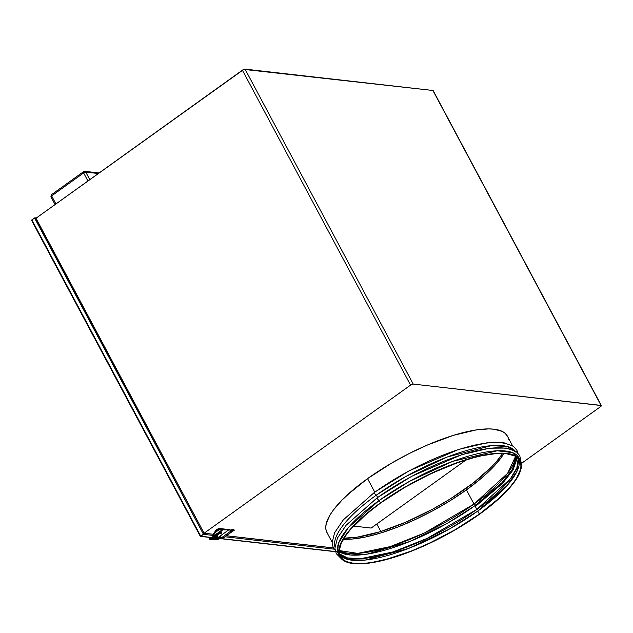 <?xml version="1.0" encoding="UTF-8"?>
<svg xmlns="http://www.w3.org/2000/svg" width="633" height="633" viewBox="0 0 633 633"><rect width="100%" height="100%" fill="white"/><g stroke="black" fill="none" stroke-linecap="round" stroke-linejoin="round"><path stroke-width="0.95" d="M339.288 555.41L338.702 542.798L348.466 527.526L379.199 500.442A102.285 30.93 151.9 0 0 338.552 554.247L339.842 556.668A102.285 30.93 -28.1 0 1 380.488 502.863L379.199 500.442A1.725 0.665 -125.7 0 1 377.727 499.144A1.725 0.665 -125.7 0 1 377.41 497.585A1.725 0.665 -125.7 0 1 377.648 497.53A102.285 30.93 -28.1 0 1 510.158 449.406M377.648 497.53A1.725 0.665 54.3 0 0 377.41 497.585A1.725 0.665 54.3 0 0 377.727 499.144A1.725 0.665 54.3 0 0 379.199 500.442L380.488 502.863A102.285 30.93 -28.1 0 1 520.294 460.318A102.285 30.93 -28.1 0 1 479.648 514.131A102.285 30.93 -28.1 0 1 339.842 556.668M514.914 450.775A102.285 30.93 151.9 0 0 376.35 495.109A1.725 0.665 -125.7 0 1 374.886 493.811A1.725 0.665 -125.7 0 1 374.562 492.252A1.725 0.665 54.3 0 0 374.886 493.811A1.725 0.665 54.3 0 0 376.35 495.109L377.6 497.451L376.35 495.109A102.285 30.93 151.9 0 0 334.904 546.888M374.799 492.205A1.725 0.665 54.3 0 0 374.562 492.252A1.725 0.665 -125.7 0 1 374.799 492.205A102.285 30.93 -28.1 0 1 507.31 444.081M507.041 435.544L504.999 433.201L502.111 431.35L493.914 429.19L488.684 428.905L476.214 429.926L453.426 435.346L427.512 444.975L409.598 453.339L391.977 462.889L367.551 478.635A102.285 30.93 -28.1 0 1 507.365 436.09A102.285 30.93 151.9 0 0 367.551 478.635L347.406 494.864L341.947 500.141L333.259 510.182L330.102 514.858L326.335 523.269L325.75 526.933L326.05 530.185L327.229 533.002L326.05 530.185L325.75 526.933L326.335 523.269L330.102 514.858L333.259 510.182L341.947 500.141L353.531 489.491L367.551 478.635L374.752 492.118L367.551 478.635A102.285 30.93 151.9 0 0 326.913 532.448A102.285 30.93 -28.1 0 1 367.551 478.635L391.977 462.889L409.598 453.339L427.512 444.975L453.426 435.346L476.214 429.926L488.684 428.905L493.914 429.19L502.111 431.35L504.999 433.201L507.373 436.113M515.555 456.393A101.707 30.756 -28.1 0 1 474.006 504.05L466.434 489.871A101.707 30.756 151.9 0 0 503.884 453.521L500.545 458.498L491.896 468.483L480.384 479.078L466.434 489.871L474.006 504.05L507.626 473.326L515.555 456.393M475.446 505.34A1.155 0.443 54.3 0 0 474.141 503.955A1.155 0.443 -125.7 0 1 475.446 505.34M516.481 456.979L512.326 469.417L501.929 482.718L474.908 505.727A101.707 30.756 151.9 0 0 516.481 456.979M518.19 458.411A101.707 30.756 -28.1 0 1 476.855 509.383L474.908 505.727L476.855 509.383L510.475 478.659L516.86 467.937L518.19 458.411M478.295 510.673A1.155 0.443 54.3 0 0 476.989 509.288A1.155 0.443 -125.7 0 1 478.295 510.673M518.838 459.147L516.773 471.799L506.59 486.089L477.749 511.06A101.707 30.756 151.9 0 0 518.838 459.147M380.773 502.895A101.707 30.756 -28.1 0 1 519.788 460.595A101.707 30.756 -28.1 0 1 479.371 514.099L477.749 511.06L479.371 514.099A101.707 30.756 -28.1 0 1 340.356 556.399A101.707 30.756 -28.1 0 1 380.773 502.895L405.057 487.236L431.492 473.413L457.809 462.604L474.164 457.556L481.737 455.752L495.33 453.687L506.416 453.726L514.566 455.871L517.438 457.714L519.471 460.041L520.643 462.834L520.943 466.07L520.366 469.718L516.615 478.081L513.482 482.726L509.541 487.616L499.413 497.957L479.371 514.099L455.087 529.758L428.652 543.581L410.952 551.185L385.98 559.437L371.326 562.531L364.814 563.307L353.728 563.259L349.266 562.452L345.578 561.115L342.706 559.279L340.673 556.953L339.502 554.152L339.201 550.924L341.227 543.264L346.662 534.268L350.603 529.37L366.824 513.687L380.773 502.895M339.684 554.809A101.707 30.756 151.9 0 0 477.749 511.06L449.216 529.148L408.641 548.415L365.233 560.07L349.02 559.738L339.684 554.809M339.43 553.859L347.501 557.926L360.549 558.71L392.982 551.952L427.212 538.359L476.855 509.383A101.707 30.756 -28.1 0 1 339.43 553.859M339.193 551.644A101.707 30.756 151.9 0 0 474.908 505.727L447.855 522.977L409.622 541.563L367.425 554.073L350.389 555.006L339.193 551.644M339.225 550.552L357.7 553.384L390.142 546.627L424.363 533.026L474.006 504.05A101.707 30.756 -28.1 0 1 339.225 550.552M343.323 539.245A101.707 30.756 151.9 0 0 466.434 489.871L450.593 500.45L433.47 510.404L415.715 519.353L398.015 526.957L381.05 532.915L365.47 537.013L351.877 539.079L343.323 539.245M508.22 438.353L508.394 439.255L508.22 438.353M376.35 495.109L405.642 476.586L447.389 456.955L491.437 445.64L507.318 446.518L515.895 452.104M517.327 457.619L512.999 470.097L502.547 483.39L475.51 506.376M520.294 460.318L519.005 457.896A102.285 30.93 151.9 0 0 379.199 500.442L409.464 481.373L452.714 461.354L497.269 450.775L512.374 452.555L519.558 459.154M380.488 502.863L360.335 519.092L350.152 529.489L346.188 534.41L340.72 543.454L338.687 551.161L338.987 554.413L340.166 557.222L342.208 559.564L345.096 561.416L353.293 563.576L364.442 563.615L370.993 562.84L393.781 557.42L410.841 551.422L437.609 539.427L455.23 529.876L479.648 514.131L499.801 497.902L509.992 487.497L517.106 477.907L519.416 473.531L521.457 465.833L521.157 462.581L519.978 459.764L517.936 457.43L515.048 455.578L506.851 453.418L495.702 453.378L489.151 454.154L474.41 457.263L449.303 465.564L422.535 477.567L404.914 487.117L380.488 502.863M466.276 459.811L371.128 528.064L466.276 459.811M353.586 526.07L371.128 528.064L353.586 526.07M465.943 488.447A102.285 30.93 151.9 0 0 502.618 453.465L496.28 461.821L491.548 466.94L473.223 483.026L450.008 499.089L432.782 509.098L405.982 522.114L380.069 531.744L357.281 537.156L343.98 538.169A102.285 30.93 151.9 0 0 465.943 488.447L466.624 489.736L465.943 488.447M89.791 179.645L85.764 172.105L98.321 173.529L85.764 172.105A1.725 0.522 151.9 0 0 83.627 172.944L87.924 180.991L83.627 172.944A1.725 0.665 -125.7 0 1 83.461 171.63A1.725 0.665 -125.7 0 1 83.691 171.583L51.684 194.545A1.725 0.665 54.3 0 0 51.447 194.592A1.725 0.665 54.3 0 0 51.621 195.906L83.627 172.944L85.764 172.105L84.664 171.321A1.725 1.511 96.5 0 1 85.764 172.105L89.791 179.645M601.35 405.571L433.186 90.63A2.152 0.649 151.9 0 0 432.909 90.487L243.84 69.393L35.954 218.274L204.111 533.215L213.052 534.228L204.111 533.215L410.556 385.117L413.214 384.081L245.05 69.139L432.909 90.487L601.065 405.421L413.214 384.081L601.342 405.555L600.495 406.702L521.331 463.491L600.495 406.702A2.152 0.649 -28.1 0 0 601.35 405.571A2.152 0.649 -28.1 0 0 601.065 405.421L433.178 90.614M376.817 523.982L380.837 531.506L376.817 523.982M34.831 217.823L203.478 534.323L204.111 533.255L213.076 534.276L204.111 533.255L36.01 218.235L35.187 217.839L31.856 219.857L34.538 217.934L203.478 534.323L214.793 535.613L203.478 534.323L200.796 536.246L204.111 533.255L35.899 218.219L35.187 217.839M333.227 547.925L226.385 535.787L333.227 547.925M226.44 535.747L333.203 547.877L226.44 535.747M410.556 385.117L204.111 533.215L35.954 218.274L242.392 70.184L410.556 385.117A2.152 0.649 -28.1 0 1 413.214 384.081L245.05 69.139A2.152 0.649 151.9 0 0 242.392 70.184L410.556 385.117M335.403 551.541L220.324 538.469L335.403 551.541M219.113 537.108L217.443 538.335A1.155 1.005 96.5 0 1 216.059 537.987L214.571 537.813L216.059 537.987L215.806 537.512L216.684 538.485L216.241 539.063L213.804 539.181A0.578 0.506 96.5 0 1 213.218 539.83M200.566 536.365L212.277 537.552L200.796 536.246L31.856 219.857L200.796 536.246L200.376 536.373M225.008 536.768L333.915 549.143L225.008 536.768M31.69 220.537L32.006 221.012M31.753 220.688L200.305 536.325M51.447 194.592L50.933 196.816L51.621 195.906L55.918 203.953L51.621 195.906A1.725 0.522 151.9 0 0 50.933 196.816L55.071 204.562M99.12 172.959L84.664 171.321A1.725 1.511 96.5 0 0 83.691 171.583L83.627 172.944L51.621 195.906L51.684 194.545M216.138 536.642L216.747 536.95A1.005 0.878 -83.5 0 0 217.744 535.423L217.641 535.273M217.578 535.471A1.005 0.878 96.5 0 1 216.209 536.729M217.475 531.008L219.121 529.987L217.475 531.008M214.508 535.075L218.14 532.796L214.508 535.075L215.078 536.135L214.508 535.075L213.44 534.956L214.508 535.075M219.208 538.778L216.684 538.485M220.901 530.589L222.412 529.505L219.604 529.235L217.523 530.066L213.44 534.956L213.052 534.228L213.44 534.956L216.344 531.047A2.303 0.696 -28.1 0 1 218.061 529.766A2.303 0.696 -28.1 0 1 219.96 529.228L219.572 528.5L226.574 529.291L226.828 529.774L226.574 529.291L219.572 528.5A2.303 0.696 151.9 0 0 217.673 529.046A2.303 0.696 151.9 0 0 215.956 530.319L216.344 531.047L215.956 530.319L213.052 534.228L216.082 530.169L217.95 528.911L219.572 528.5L219.96 529.228L222.412 529.505L220.901 530.589M225.609 529.868L224.509 529.742L225.609 529.868M227.263 530.177L226.875 529.449A2.303 0.696 151.9 0 0 226.574 529.291L226.875 529.441M216.795 538.509L219.129 538.77A1.155 1.005 -83.5 0 0 219.778 538.596L221.289 537.512L219.778 538.596L217.443 538.335L218.955 537.243L221.281 537.512L218.955 537.243M216.937 536.974L217.784 536.373L217.744 535.423A1.005 0.878 -83.5 0 0 217.697 535.344M216.747 536.95L217.499 536.523L217.546 535.399M220.157 531.997A0.926 0.807 96.5 0 1 221.423 533.081A0.926 0.807 96.5 0 1 220.11 533.184M220.822 533.484L220.474 533.144A0.926 0.807 -83.5 0 0 220.854 533.508L220.972 533.548M216.969 537.979A2.018 1.764 -83.5 0 0 218.306 537.71L219.619 536.42L220.355 536.602A1.725 0.665 54.3 0 0 221.669 537.662L231.401 530.676L230.641 530.873L230.578 530.264L230.641 530.873L229.217 529.536L219.619 536.42L221.526 537.631L223.338 537.852L232.564 531.229L230.895 531.04L221.669 537.662L223.686 537.639M223.694 537.599A1.725 0.665 54.3 0 1 223.576 537.805A1.725 0.665 54.3 0 1 223.338 537.852L232.564 531.229A0.862 0.752 -83.5 0 1 232.722 531.15L231.045 530.952L231.686 530.699L231.456 529.884L233.727 529.402L230.301 530.232L231.061 530.043L231.401 530.676L231.456 529.884L231.686 530.699L231.045 530.952L232.722 531.15A0.862 0.752 -83.5 0 0 232.564 531.229L230.895 531.04A0.862 0.752 96.5 0 1 231.045 530.952L231.045 530.952A0.862 0.752 -83.5 0 0 230.895 531.04L231.401 530.676L230.641 530.873A1.725 0.665 -125.7 0 1 229.684 529.963L230.491 530.24M229.834 529.718L229.637 529.584A1.155 1.005 -83.5 0 0 229.312 529.481L229.834 529.718M217.317 538.026L229.217 529.536A1.155 1.005 96.5 0 0 228.576 529.457A17.866 15.596 96.5 0 1 223.663 529.789A17.866 15.596 96.5 0 1 222.935 529.686L228.901 529.433L230.452 530.225M215.22 536.032A2.018 1.764 96.5 0 1 216.075 534.268L222.238 529.853A1.155 1.005 96.5 0 1 222.935 529.686L223.354 529.734A17.866 15.596 -83.5 0 0 223.868 529.805L223.354 529.734A1.155 1.005 -83.5 0 0 223.259 529.718M215.236 536.325L216.075 534.268L223.156 529.718M215.473 537.053L216.557 537.931L217.887 537.662A2.018 1.764 96.5 0 1 215.56 537.203M221.059 531.736A0.926 0.807 -83.5 0 0 220.608 532.005M221.21 531.728L220.521 532.116M220.055 533.097L221.02 533.453L221.55 532.614L221.091 531.752L220.102 532.068M232.944 531.055A1.725 0.665 -125.7 0 1 232.881 531.127L232.461 530.454M231.836 529.766L231.512 529.789A17.866 15.596 96.5 0 1 230.206 530.05M220.118 538.351A2.018 1.764 -83.5 0 0 221.241 538.042L220.822 537.995A2.018 1.764 96.5 0 1 220.229 538.272M231.789 529.766A1.155 1.005 96.5 0 0 231.512 529.789L230.103 530.066M220.173 538.279L221.764 537.67L220.244 538.359M234.186 530.319L233.363 530.889L234.186 530.367L233.727 529.402L233.965 530.217L231.686 530.699L233.965 530.217L233.941 529.481M223.576 537.805L232.833 531.142M210.014 539.466A0.578 0.506 96.5 0 1 209.578 538.96L210.623 538.43L210.979 539.031A13.736 11.718 -86.3 0 0 218.266 534.584L217.61 534.189A2.849 1.124 -43.4 0 1 220.79 532.131A0.578 0.506 96.5 0 1 220.893 532.298L221.534 532.369L220.893 532.298A0.578 0.506 96.5 0 1 220.379 533.136A0.578 0.506 -83.5 0 0 220.79 532.131A2.849 1.124 136.6 0 0 217.61 534.189L218.266 534.584A13.736 11.718 93.7 0 1 210.979 539.031L210.623 538.43L209.199 538.833L210.014 539.466A0.578 0.506 -83.5 0 0 210.298 539.403A0.578 0.506 96.5 0 1 210.014 539.466L216.573 539.664L216.241 539.063L216.541 539.664A13.736 12.233 -80.3 0 0 220.506 538.343A13.736 12.233 99.7 0 1 216.541 539.664L216.605 539.656M220.094 532.994A1.701 0.665 136.6 0 0 218.203 534.212L221.305 533.239M210.14 538.319L210.109 539.229L211.042 539.023L218.361 534.553M210.298 539.403A0.578 0.506 -83.5 0 0 210.536 539.118A0.578 0.506 96.5 0 1 210.298 539.403L213.519 539.767L210.298 539.403M213.234 539.83A0.578 0.506 -83.5 0 0 213.804 539.181L216.241 539.063L216.415 538.525L213.361 538.683A0.578 0.506 -83.5 0 1 213.804 539.181A0.578 0.506 96.5 0 0 213.076 538.746M210.623 538.43L210.868 537.892L210.623 538.43M217.443 533.943A12.581 10.729 93.7 0 1 210.868 537.892M521.094 462.351L519.748 455.625L516.291 451.685L506.709 448.061L489.578 448.188L461.584 454.739L411.782 476.261L377.41 497.585L346.188 525.168L337.452 538.066L334.889 548.36L336.265 553.638L341.084 558.464M517.968 453.157L516.9 450.292L513.45 446.352L503.868 442.736L486.73 442.855L458.735 449.406L408.934 470.936L374.57 492.252L343.339 519.835L334.604 532.733L332.04 543.027L333.417 548.305L337.99 552.989M326.913 532.448L332.04 542.054M360.549 558.71L361.285 558.662M357.7 553.384L358.444 553.337M507.365 436.09L512.493 445.703M200.424 536.38L211.849 537.678M214.302 537.955L216.185 538.177M220.039 538.612L336.083 551.794M35.076 217.815L36.382 217.966M84.664 171.321L83.461 171.63M220.64 533.516L221.059 533.564M223.663 529.789L224.082 529.837M222.887 529.679L223.307 529.726M216.755 537.971L217.174 538.018M219.944 536.333L220.363 536.38M228.893 529.433L229.312 529.481M209.199 538.841C208.843 538.501 209.388 538.185 210.836 537.892L220.506 531.989L221.439 532.092M216.573 539.664L220.577 538.335M212.743 538.612L213.361 538.683"/></g></svg>
